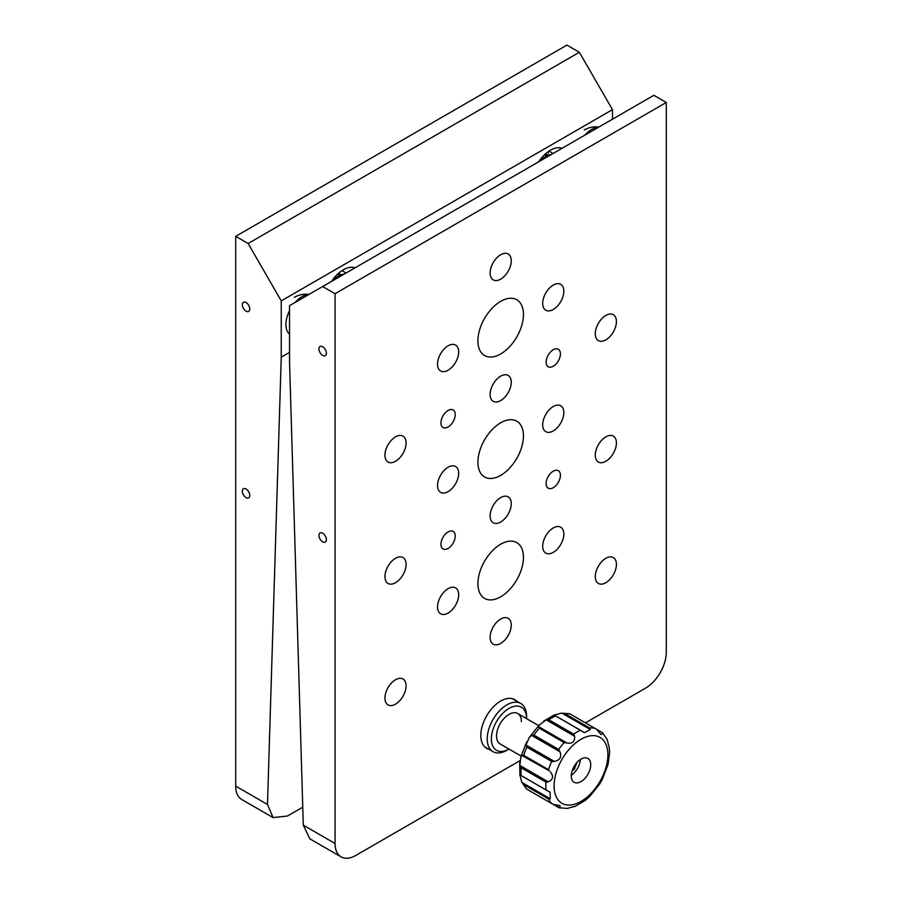 <?xml version="1.0" encoding="UTF-8"?>
<svg xmlns="http://www.w3.org/2000/svg" width="902" height="902" viewBox="0 0 902 902"><rect width="100%" height="100%" fill="white"/><g stroke="black" fill="none" stroke-linecap="round" stroke-linejoin="round"><path stroke-width="1.35" d="M246.054 488.997A5.265 3.044 -120 0 0 243.416 488.737A5.265 3.044 -120 0 0 242.615 492.966A5.265 3.044 -120 0 0 246.054 497.6A5.265 3.044 -120 0 0 248.693 497.87A5.265 3.044 -120 0 0 249.493 493.642A5.265 3.044 -120 0 0 246.054 488.997M246.054 302.542A5.265 3.044 -120 0 0 243.416 302.283A5.265 3.044 -120 0 0 242.615 306.511A5.265 3.044 -120 0 0 246.054 311.156A5.265 3.044 -120 0 0 248.693 311.415A5.265 3.044 -120 0 0 249.493 307.187A5.265 3.044 -120 0 0 246.054 302.542M562.081 148.3A26.35 15.21 120 0 0 550.367 150.273A26.35 15.21 120 0 0 538.663 161.819M355.061 267.815A26.35 15.21 120 0 0 343.346 269.799A26.35 15.21 120 0 0 331.643 281.334M289.531 352.378L281.244 357.158L267.477 804.471L273.035 817.584L287.456 816.006L302.756 807.177M612.469 119.199L612.469 109.638L281.244 300.873L281.244 357.158M308.811 294.514A22.674 13.09 120 0 0 301.945 296.702A22.674 13.09 120 0 0 295.078 302.441M289.531 310.671A22.674 13.09 120 0 0 285.911 324.472A22.674 13.09 120 0 0 288.73 333.334A22.674 13.09 120 0 0 289.531 334.101M584.902 135.12A22.674 13.09 -60 0 1 591.768 129.369A22.674 13.09 -60 0 1 598.635 127.193M579.355 52.271L248.129 243.506L235.704 236.335L566.93 45.1L579.355 52.271L612.469 109.638M235.704 236.335L235.704 786.127A29.281 16.901 120 0 0 241.77 799.533L273.035 817.584M248.129 243.506L281.244 300.873M572.206 770.658L574.236 769.474L576.964 762.472M572.939 768.729L574.236 769.474M508.965 749.077L506.89 750.272A27.815 16.056 -60 0 1 492.988 751.648A27.815 16.056 -60 0 1 487.227 738.918A27.815 16.056 -60 0 1 499.37 710.934A27.815 16.056 -60 0 1 520.804 703.481A27.815 16.056 -60 0 1 526.565 716.211L526.565 718.601A24.884 14.364 120 0 0 526.565 718.601A24.884 14.364 120 0 0 508.965 708.442A24.884 14.364 120 0 0 491.364 738.918A24.884 14.364 120 0 0 508.965 749.077A24.884 14.364 120 0 0 508.999 749.055M521.085 756.045L500.182 743.97A17.566 10.136 -60 0 1 496.54 735.931A17.566 10.136 -60 0 1 504.207 718.251A17.566 10.136 -60 0 1 517.748 713.55A17.566 10.136 -60 0 1 521.39 721.589M549.341 770.849L521.897 755.47L523.679 755.324L548.529 769.665L549.341 770.849M609.177 746.924L609.628 752.426L608.072 764.411L602.198 779.644L599.65 784.063L589.852 796.342L585.218 800.424L574.935 806.478M609.03 746.766L607.136 739.46L602.513 732.728M548.269 781.842L545.981 782.124L521.13 767.782L519.856 765.437L548.269 781.842C553.152 779.486 553.828 776.16 550.31 771.875M521.897 755.47L520.95 756.564L519.856 765.437M554.369 761.412L551.708 761.48L526.858 747.138L525.956 745.007L554.369 761.412C559.973 760.341 561.833 757.128 559.95 751.761L531.537 735.356L529.237 737.52L525.956 745.007M531.537 735.356L533.826 735.074L558.665 749.415L559.95 751.761M566.975 743.011L564.167 742.56L539.328 728.218L538.562 726.606L566.975 743.011C572.454 743.902 574.991 741.658 574.597 736.257L546.172 719.852L539.035 725.242L538.562 726.606M546.172 719.852L548.844 719.785L573.683 734.127L574.597 736.257M590.325 729.538L561.912 713.132L564.72 713.561L589.558 727.914L590.325 729.538L584.372 732.661L554.482 715.252M543.669 721.16L553.952 715.106L561.574 713.155L569.714 713.786M596.053 728.974L570.222 714.057A43.916 25.357 120 0 0 564.72 713.561M602.029 732.424L602.931 733.382L602.029 732.424M597.361 730.158L600.946 734.532L602.931 733.382M570.019 713.91L595.061 728.399A43.916 25.357 -60 0 0 589.558 727.914M571.282 775.968A13.755 7.949 120 0 0 574.123 782.271A13.755 7.949 120 0 0 584.733 778.584A13.755 7.949 120 0 0 590.731 764.738A13.755 7.949 120 0 0 587.89 758.435A13.755 7.949 120 0 0 577.28 762.122A13.755 7.949 120 0 0 571.282 775.968M571.293 775.213A13.755 7.949 120 0 0 580.358 759.507M519.732 762.607L519.856 774.818L547.796 790.975M550.31 798.834L548.529 798.98L523.679 784.639L521.897 782.429L550.31 798.834L550.051 792.103L548.269 791.223M523.679 784.639A43.916 25.357 120 0 0 526.858 789.16L552.182 803.806L526.633 789.058M548.529 798.98A43.916 25.357 -60 0 0 551.708 803.502L559.95 807.82L559.962 805.531L554.369 804.607M559.95 807.82L552.7 804.077M574.597 806.411L567.313 808.429L559.172 807.797M521.13 767.782A43.916 25.357 120 0 0 520.973 771.548A43.916 25.357 120 0 0 521.13 775.122L519.856 774.818L521.751 782.124L526.373 788.855M500.689 596.808A32.201 18.592 120 0 0 521.717 568.429A32.201 18.592 120 0 0 516.79 542.621A32.201 18.592 120 0 0 500.689 544.222A32.201 18.592 120 0 0 479.65 572.601A32.201 18.592 120 0 0 484.577 598.398A32.201 18.592 120 0 0 500.689 596.808M500.689 475.377A32.201 18.592 120 0 0 521.717 446.997A32.201 18.592 120 0 0 516.79 421.189A32.201 18.592 120 0 0 500.689 422.79A32.201 18.592 120 0 0 479.65 451.158A32.201 18.592 120 0 0 484.577 476.966A32.201 18.592 120 0 0 500.689 475.377M500.689 353.945A32.201 18.592 120 0 0 521.717 325.566A32.201 18.592 120 0 0 516.79 299.757A32.201 18.592 120 0 0 500.689 301.347A32.201 18.592 120 0 0 479.65 329.726A32.201 18.592 120 0 0 484.577 355.535A32.201 18.592 120 0 0 500.689 353.945M553.264 552.362A14.951 8.625 120 0 0 563.028 539.193A14.951 8.625 120 0 0 560.74 527.208A14.951 8.625 120 0 0 553.264 527.952A14.951 8.625 120 0 0 543.5 541.121A14.951 8.625 120 0 0 545.789 553.095A14.951 8.625 120 0 0 553.264 552.362M448.102 613.078A14.951 8.625 120 0 0 457.866 599.909A14.951 8.625 120 0 0 455.578 587.924A14.951 8.625 120 0 0 448.102 588.668A14.951 8.625 120 0 0 438.338 601.837A14.951 8.625 120 0 0 440.627 613.811A14.951 8.625 120 0 0 448.102 613.078M605.851 461.283A14.951 8.625 120 0 0 615.615 448.114A14.951 8.625 120 0 0 613.326 436.14A14.951 8.625 120 0 0 605.851 436.872A14.951 8.625 120 0 0 596.087 450.053A14.951 8.625 120 0 0 598.376 462.027A14.951 8.625 120 0 0 605.851 461.283M395.516 582.715A14.951 8.625 120 0 0 405.28 569.545A14.951 8.625 120 0 0 402.991 557.571A14.951 8.625 120 0 0 395.516 558.304A14.951 8.625 120 0 0 385.752 571.485A14.951 8.625 120 0 0 388.052 583.459A14.951 8.625 120 0 0 395.516 582.715M605.851 339.851A14.951 8.625 120 0 0 615.615 326.682A14.951 8.625 120 0 0 613.326 314.708A14.951 8.625 120 0 0 605.851 315.441A14.951 8.625 120 0 0 596.087 328.61A14.951 8.625 120 0 0 598.376 340.595A14.951 8.625 120 0 0 605.851 339.851M395.516 461.283A14.951 8.625 120 0 0 405.28 448.114A14.951 8.625 120 0 0 402.991 436.14A14.951 8.625 120 0 0 395.516 436.872A14.951 8.625 120 0 0 385.752 450.042A14.951 8.625 120 0 0 388.052 462.027A14.951 8.625 120 0 0 395.516 461.283M553.264 309.487A14.951 8.625 120 0 0 563.028 296.318A14.951 8.625 120 0 0 560.74 284.344A14.951 8.625 120 0 0 553.264 285.088A14.951 8.625 120 0 0 543.5 298.258A14.951 8.625 120 0 0 545.789 310.232A14.951 8.625 120 0 0 553.264 309.487M448.102 370.203A14.951 8.625 120 0 0 457.866 357.034A14.951 8.625 120 0 0 455.578 345.06A14.951 8.625 120 0 0 448.102 345.804A14.951 8.625 120 0 0 438.338 358.973A14.951 8.625 120 0 0 440.627 370.947A14.951 8.625 120 0 0 448.102 370.203M500.689 279.135A14.951 8.625 120 0 0 510.453 265.966A14.951 8.625 120 0 0 508.153 253.981A14.951 8.625 120 0 0 500.689 254.725A14.951 8.625 120 0 0 490.925 267.894A14.951 8.625 120 0 0 493.214 279.868A14.951 8.625 120 0 0 500.689 279.135M605.851 582.715A14.951 8.625 120 0 0 615.615 569.545A14.951 8.625 120 0 0 613.326 557.571A14.951 8.625 120 0 0 605.851 558.304A14.951 8.625 120 0 0 596.087 571.485A14.951 8.625 120 0 0 598.376 583.459A14.951 8.625 120 0 0 605.851 582.715M500.689 643.43A14.951 8.625 120 0 0 510.453 630.261A14.951 8.625 120 0 0 508.153 618.287A14.951 8.625 120 0 0 500.689 619.02A14.951 8.625 120 0 0 490.925 632.201A14.951 8.625 120 0 0 493.214 644.175A14.951 8.625 120 0 0 500.689 643.43M395.516 704.146A14.951 8.625 120 0 0 405.28 690.977A14.951 8.625 120 0 0 402.991 679.003A14.951 8.625 120 0 0 395.516 679.736A14.951 8.625 120 0 0 385.752 692.916A14.951 8.625 120 0 0 388.052 704.89A14.951 8.625 120 0 0 395.516 704.146M500.689 521.999A14.951 8.625 120 0 0 510.453 508.829A14.951 8.625 120 0 0 508.153 496.855A14.951 8.625 120 0 0 500.689 497.588A14.951 8.625 120 0 0 490.925 510.769A14.951 8.625 120 0 0 493.214 522.743A14.951 8.625 120 0 0 500.689 521.999M500.689 400.567A14.951 8.625 120 0 0 510.453 387.398A14.951 8.625 120 0 0 508.153 375.424A14.951 8.625 120 0 0 500.689 376.157A14.951 8.625 120 0 0 490.925 389.326A14.951 8.625 120 0 0 493.214 401.311A14.951 8.625 120 0 0 500.689 400.567M553.264 430.93A14.951 8.625 120 0 0 563.028 417.75A14.951 8.625 120 0 0 560.74 405.776A14.951 8.625 120 0 0 553.264 406.52A14.951 8.625 120 0 0 543.5 419.689A14.951 8.625 120 0 0 545.789 431.663A14.951 8.625 120 0 0 553.264 430.93M448.102 491.646A14.951 8.625 120 0 0 457.866 478.466A14.951 8.625 120 0 0 455.578 466.492A14.951 8.625 120 0 0 448.102 467.236A14.951 8.625 120 0 0 438.338 480.405A14.951 8.625 120 0 0 440.627 492.379A14.951 8.625 120 0 0 448.102 491.646M553.264 487.7A10.114 5.84 120 0 0 559.871 478.782A10.114 5.84 120 0 0 558.327 470.675A10.114 5.84 120 0 0 553.264 471.182A10.114 5.84 120 0 0 546.657 480.089A10.114 5.84 120 0 0 548.213 488.196A10.114 5.84 120 0 0 553.264 487.7M448.102 548.416A10.114 5.84 120 0 0 454.709 539.497A10.114 5.84 120 0 0 453.154 531.391A10.114 5.84 120 0 0 448.102 531.898A10.114 5.84 120 0 0 441.495 540.805A10.114 5.84 120 0 0 443.04 548.912A10.114 5.84 120 0 0 448.102 548.416M448.102 426.973A10.114 5.84 120 0 0 454.709 418.066A10.114 5.84 120 0 0 453.154 409.959A10.114 5.84 120 0 0 448.102 410.466A10.114 5.84 120 0 0 441.495 419.374A10.114 5.84 120 0 0 443.04 427.48A10.114 5.84 120 0 0 448.102 426.973M553.264 366.257A10.114 5.84 120 0 0 559.871 357.35A10.114 5.84 120 0 0 558.327 349.243A10.114 5.84 120 0 0 553.264 349.75A10.114 5.84 120 0 0 546.657 358.658A10.114 5.84 120 0 0 548.213 366.764A10.114 5.84 120 0 0 553.264 366.257M322.645 533.217A5.265 3.044 -120 0 0 320.018 532.958A5.265 3.044 -120 0 0 319.207 537.186A5.265 3.044 -120 0 0 322.645 541.831A5.265 3.044 -120 0 0 325.284 542.091A5.265 3.044 -120 0 0 326.096 537.863A5.265 3.044 -120 0 0 322.645 533.217M322.645 346.763A5.265 3.044 -120 0 0 320.018 346.503A5.265 3.044 -120 0 0 319.207 350.731A5.265 3.044 -120 0 0 322.645 355.377A5.265 3.044 -120 0 0 325.284 355.636A5.265 3.044 -120 0 0 326.096 351.408A5.265 3.044 -120 0 0 322.645 346.763M516.609 701.057A28.109 16.225 120 0 0 514.738 699.636A28.109 16.225 120 0 0 500.689 701.034A28.109 16.225 120 0 0 482.322 725.794A28.109 16.225 120 0 0 486.629 748.322A28.109 16.225 120 0 0 488.805 749.235M585.466 722.84L645.595 688.125A29.281 16.901 120 0 0 666.296 652.27L666.296 102.467L653.871 95.296L289.531 305.654L289.531 361.939L303.298 825.15L335.07 843.494A29.281 16.901 120 0 0 341.136 856.9A29.281 16.901 120 0 0 355.771 855.446L520.116 760.566M341.136 856.9L309.871 838.849L303.298 825.15M322.645 286.532L335.07 293.702L335.07 843.494M666.296 102.467L335.07 293.702M235.704 786.127L267.477 804.471M545.981 789.464A43.916 25.357 -60 0 1 545.811 785.89A43.916 25.357 -60 0 1 545.981 782.124M526.858 747.138A43.916 25.357 120 0 0 523.679 755.324M539.328 728.218A43.916 25.357 120 0 0 533.826 735.074M555.204 716.12A43.916 25.357 120 0 0 548.844 719.785M607.914 754.816A38.064 21.975 120 0 0 581.001 739.279A38.064 21.975 120 0 0 554.099 785.89A38.064 21.975 120 0 0 581.001 801.427A38.064 21.975 120 0 0 607.914 754.816M573.683 734.127A43.916 25.357 -60 0 1 580.042 730.462M558.665 749.415A43.916 25.357 -60 0 1 564.167 742.56M548.529 769.665A43.916 25.357 -60 0 1 551.708 761.48M554.674 715.387L581.756 731.015M547.311 790.659L520.24 775.032M538.652 725.614L517.748 713.55M512.562 698.723L520.804 703.481M484.757 746.901L492.988 751.648M520.95 756.564L526.689 741.94M529.237 737.52L539.035 725.242M554.527 715.275L582.173 731.229M602.254 732.525L595.647 728.715M533.33 792.914L552.125 803.772M552.261 803.851L558.868 807.662M547.706 790.919L520.059 774.953M309.059 294.379A23.418 23.418 0 0 0 294.379 297.322M288.73 333.334A23.418 23.418 0 0 0 289.531 334.168M598.883 127.047A23.418 23.418 0 0 0 584.203 129.989M338.103 273.701L338.667 275.786M338.16 273.656L342.816 274.885M344.722 273.791L338.972 275.617L332.658 280.748M345.951 273.08L342.14 270.544M335.589 278.459L335.927 275.865M545.112 154.186L545.845 157.67M545.169 154.129L549.825 155.37M551.742 154.265L546.274 155.945L539.678 161.232M552.96 153.554L549.16 151.017M549.115 155.527L548.957 154.749M548.461 153.092L547.92 151.874M542.711 158.312L542.948 156.339"/></g></svg>
